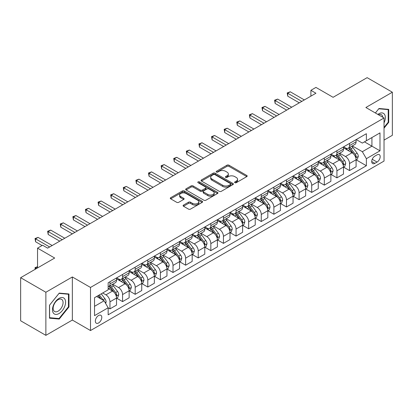 <?xml version="1.0" encoding="UTF-8"?>
<svg xmlns="http://www.w3.org/2000/svg" width="413" height="413" viewBox="0 0 413 413"><rect width="100%" height="100%" fill="white"/><g stroke="black" fill="none" stroke-linecap="round" stroke-linejoin="round"><path stroke-width="0.62" d="M234.873 182.696A0.981 0.568 0 0 0 236.257 182.696L246.778 176.625A1.399 0.811 0 0 0 247.191 176.052A1.399 0.811 0 0 0 246.778 175.484L228.957 165.19A1.399 0.811 0 0 0 226.974 165.19L216.458 171.266A0.981 0.568 0 0 0 216.169 171.663A0.981 0.568 0 0 0 216.458 172.066A0.981 0.568 0 0 0 217.842 172.066L219.205 171.281A4.481 2.586 0 0 1 225.539 171.281L227.026 172.138A4.481 2.586 0 0 1 228.337 173.966A4.481 2.586 0 0 1 227.026 175.793L225.663 176.583A0.981 0.568 0 0 0 225.379 176.981A0.981 0.568 0 0 0 225.663 177.383A0.981 0.568 0 0 0 227.052 177.383L228.41 176.594A4.481 2.586 0 0 1 234.749 176.594L236.236 177.456A4.481 2.586 0 0 1 237.547 179.283A4.481 2.586 0 0 1 236.236 181.111L234.873 181.896A0.981 0.568 0 0 0 234.584 182.298A0.981 0.568 0 0 0 234.873 182.696L234.873 181.896M98.573 322.971A4.564 2.638 120 0 0 101.552 318.95A4.564 2.638 120 0 0 100.855 315.289A4.564 2.638 120 0 0 98.573 315.517A4.564 2.638 120 0 0 95.589 319.538A4.564 2.638 120 0 0 96.291 323.198A4.564 2.638 120 0 0 98.573 322.971M183.511 205.091A1.399 0.811 0 0 0 183.104 205.664A1.399 0.811 0 0 0 183.511 206.237L188.514 209.123A1.399 0.811 0 0 0 190.491 209.123L202.174 202.375A1.399 0.811 0 0 0 202.587 201.802A1.399 0.811 0 0 0 202.174 201.234L184.353 190.945A1.399 0.811 0 0 0 182.37 190.945L170.688 197.688A1.399 0.811 0 0 0 170.28 198.261A1.399 0.811 0 0 0 170.688 198.834L176.728 202.318A1.399 0.811 0 0 0 178.71 202.318L183.708 199.433A1.399 0.811 0 0 0 184.121 198.859A1.399 0.811 0 0 0 183.708 198.292L180.713 196.562A3.748 2.163 0 0 1 179.619 195.029A3.748 2.163 0 0 1 181.932 193.031A3.748 2.163 0 0 1 186.01 193.501L197.744 200.274A3.748 2.163 0 0 1 198.839 201.802A3.748 2.163 0 0 1 196.531 203.8A3.748 2.163 0 0 1 192.448 203.335L190.491 202.205A1.399 0.811 0 0 0 188.514 202.205L183.511 205.091L183.511 206.237M384.028 140.11L392.35 135.309L392.35 92.213L367.131 77.654L333.09 97.308L315.94 87.406L310.901 90.318L315.94 93.23L47.634 248.141L42.591 245.229L37.547 248.141L37.547 267.939M45.869 292.254L45.869 335.346L72.347 320.06L72.347 276.963L45.869 292.254L20.65 277.691L54.692 258.037L37.547 248.141M72.347 276.963L90.504 287.448L384.028 117.984L384.028 161.075L90.504 330.545L90.504 287.448M392.35 92.213L365.872 107.499L384.028 117.984M219.303 191.343A1.399 0.811 0 0 0 221.285 191.343L232.968 184.601A1.399 0.811 0 0 0 233.376 184.028A1.399 0.811 0 0 0 232.968 183.455L215.147 173.166A1.399 0.811 0 0 0 213.165 173.166L201.482 179.913A1.399 0.811 0 0 0 201.069 180.481A1.399 0.811 0 0 0 201.482 181.054L219.303 191.343M198.457 182.913A0.981 0.568 0 0 1 199.453 183.047L199.453 181.885L217.568 192.344A1.399 0.811 0 0 1 217.981 192.917A1.399 0.811 0 0 1 217.568 193.485L205.886 200.233A1.399 0.811 0 0 1 203.908 200.233L186.087 189.944L186.087 188.798A1.399 0.811 0 0 0 185.674 189.371A1.399 0.811 0 0 0 186.087 189.944M186.087 188.798L191.085 185.912A1.399 0.811 0 0 1 193.067 185.912L200.295 190.088A1.399 0.811 0 0 0 202.272 190.088L205.591 188.173A1.399 0.811 0 0 0 205.999 187.6A1.399 0.811 0 0 0 205.591 187.027L198.064 182.685A0.981 0.568 0 0 1 197.781 182.283A0.981 0.568 0 0 1 198.385 181.761A0.981 0.568 0 0 1 199.453 181.885M45.869 335.346L20.65 320.787L20.65 277.691M377.069 154.844L374.849 156.124A4.424 2.555 120 0 0 371.958 160.022A4.424 2.555 120 0 0 372.64 163.569A4.424 2.555 120 0 0 374.849 163.347L377.069 162.066A4.424 2.555 120 0 0 379.955 158.169A4.424 2.555 120 0 0 379.279 154.627A4.424 2.555 120 0 0 377.069 154.844M356.238 139.558L362.34 143.079L366.377 140.75L366.377 133.704L108.154 282.786L108.154 289.833L94.536 297.696L94.536 315.635L108.154 307.773L108.154 314.82L366.377 165.737L366.377 158.69L362.34 151.7L352.31 145.908M366.377 140.75L379.996 132.888L379.996 150.828L366.377 158.69M72.347 320.06L90.504 330.545M310.901 90.318L310.901 96.141M364.462 141.86L371.922 146.166L371.922 137.55L379.996 132.888M362.34 151.7L371.922 146.166L379.996 150.828M94.536 306.317L104.117 300.783L96.652 296.472M108.154 307.83L109.966 308.878L109.966 301.831A5.705 3.294 -120 0 0 105.934 294.846L102.708 292.982M109.966 308.878L116.528 305.093L116.528 298.047A5.705 3.294 -120 0 0 112.491 291.057L108.154 288.553M116.678 298.191L122.578 301.598L122.578 294.552A5.705 3.294 -120 0 0 118.541 287.567L112.749 284.221M122.578 301.598L129.135 297.814L129.135 290.767A5.705 3.294 -120 0 0 125.098 283.777L116.528 278.827M129.284 290.912L135.185 294.319L135.185 287.272A5.705 3.294 -120 0 0 131.153 280.282L125.356 276.942M135.185 294.319L141.742 290.535L141.742 283.488A5.705 3.294 -120 0 0 137.71 276.498L129.135 271.548M141.891 283.633L147.792 287.04L147.792 279.993A5.705 3.294 -120 0 0 143.76 273.003L137.968 269.663M147.792 287.04L154.354 283.256L154.354 276.209A5.705 3.294 -120 0 0 150.317 269.219L141.742 264.268M154.503 276.354L160.404 279.761L160.404 272.714A5.705 3.294 -120 0 0 156.367 265.724L150.575 262.379M160.404 279.761L166.96 275.977L166.96 268.93A5.705 3.294 -120 0 0 162.923 261.94L154.354 256.989M167.11 269.075L173.011 272.482L173.011 265.435A5.705 3.294 -120 0 0 168.979 258.445L163.181 255.1M173.011 272.482L179.567 268.698L179.567 261.651A5.705 3.294 -120 0 0 175.535 254.661L166.96 249.71M179.717 261.796L185.618 265.203L185.618 258.156A5.705 3.294 -120 0 0 181.586 251.166L175.793 247.821M185.618 265.203L192.179 261.419L192.179 254.372A5.705 3.294 -120 0 0 188.142 247.382L179.567 242.431M192.329 254.516L198.23 257.924L198.23 250.877A5.705 3.294 -120 0 0 194.193 243.887L188.4 240.542M198.23 257.924L204.786 254.14L204.786 247.093A5.705 3.294 -120 0 0 200.749 240.103L192.179 235.152M204.936 247.237L210.836 250.645L210.836 243.598A5.705 3.294 -120 0 0 206.805 236.608L201.007 233.262M210.836 250.645L217.393 246.855L217.393 239.808A5.705 3.294 -120 0 0 213.361 232.824L204.786 227.873M217.543 239.958L223.443 243.365L223.443 236.319A5.705 3.294 -120 0 0 219.411 229.329L213.619 225.983M223.443 243.365L230.005 239.576L230.005 232.529A5.705 3.294 -120 0 0 225.968 225.544L217.393 220.594M230.155 232.679L236.055 236.086L236.055 229.039A5.705 3.294 -120 0 0 232.018 222.049L226.226 218.704M236.055 236.086L242.612 232.297L242.612 225.25A5.705 3.294 -120 0 0 238.575 218.265L230.005 213.314M242.761 225.4L248.662 228.802L248.662 221.76A5.705 3.294 -120 0 0 244.63 214.77L238.833 211.425M248.662 228.802L255.219 225.018L255.219 217.971A5.705 3.294 -120 0 0 251.187 210.986L242.612 206.035M255.368 218.121L261.269 221.523L261.269 214.476A5.705 3.294 -120 0 0 257.237 207.491L251.445 204.146M261.269 221.523L267.83 217.739L267.83 210.692A5.705 3.294 -120 0 0 263.793 203.707L255.219 198.756M267.98 210.836L273.881 214.244L273.881 207.197A5.705 3.294 -120 0 0 269.844 200.212L264.052 196.867M273.881 214.244L280.437 210.46L280.437 203.413A5.705 3.294 -120 0 0 276.4 196.423L267.83 191.477M280.587 203.557L286.488 206.965L286.488 199.918A5.705 3.294 -120 0 0 282.456 192.933L276.658 189.588M286.488 206.965L293.044 203.181L293.044 196.134A5.705 3.294 -120 0 0 289.012 189.144L280.437 184.198M293.194 196.278L299.095 199.685L299.095 192.639A5.705 3.294 -120 0 0 295.063 185.654L289.27 182.309M299.095 199.685L305.656 195.901L305.656 188.855A5.705 3.294 -120 0 0 301.619 181.865L293.044 176.914M305.806 188.999L311.707 192.406L311.707 185.36A5.705 3.294 -120 0 0 307.67 178.375L301.877 175.029M311.707 192.406L318.263 188.622L318.263 181.575A5.705 3.294 -120 0 0 314.226 174.585L305.656 169.635M318.413 181.72L324.313 185.127L324.313 178.08A5.705 3.294 -120 0 0 320.281 171.09L314.484 167.75M324.313 185.127L330.87 181.343L330.87 174.296A5.705 3.294 -120 0 0 326.838 167.306L318.263 162.355M331.019 174.441L336.925 177.848L336.925 170.801A5.705 3.294 -120 0 0 332.888 163.811L327.096 160.466M336.925 177.848L343.482 174.064L343.482 167.017A5.705 3.294 -120 0 0 339.445 160.027L330.87 155.076M343.631 167.162L349.532 170.569L349.532 163.522A5.705 3.294 -120 0 0 345.495 156.532L339.703 153.187M349.532 170.569L356.089 166.785L356.089 159.738A5.705 3.294 -120 0 0 352.052 152.748L343.482 147.797M343.631 146.837L345.495 147.916A5.705 3.294 -120 0 0 348.35 148.195A5.705 3.294 -120 0 0 349.532 145.588L349.532 143.43M331.019 154.116L332.888 155.195A5.705 3.294 -120 0 0 335.743 155.479A5.705 3.294 -120 0 0 336.925 152.867L336.925 150.709M318.413 161.395L320.281 162.474A5.705 3.294 -120 0 0 323.131 162.758A5.705 3.294 -120 0 0 324.313 160.146L324.313 157.988M305.806 168.674L307.67 169.753A5.705 3.294 -120 0 0 310.524 170.037A5.705 3.294 -120 0 0 311.707 167.425L311.707 165.267M293.194 175.953L295.063 177.032A5.705 3.294 -120 0 0 297.918 177.316A5.705 3.294 -120 0 0 299.095 174.704L299.095 172.546M280.587 183.233L282.456 184.312A5.705 3.294 -120 0 0 285.306 184.596A5.705 3.294 -120 0 0 286.488 181.983L286.488 179.825M267.98 190.512L269.844 191.591A5.705 3.294 -120 0 0 272.699 191.875A5.705 3.294 -120 0 0 273.881 189.262L273.881 187.11M255.368 197.796L257.237 198.87A5.705 3.294 -120 0 0 260.092 199.154A5.705 3.294 -120 0 0 261.269 196.542L261.269 194.389M242.761 205.075L244.63 206.149A5.705 3.294 -120 0 0 247.48 206.433A5.705 3.294 -120 0 0 248.662 203.821L248.662 201.668M230.155 212.354L232.018 213.428A5.705 3.294 -120 0 0 234.873 213.712A5.705 3.294 -120 0 0 236.055 211.1L236.055 208.947M217.543 219.633L219.411 220.707A5.705 3.294 -120 0 0 222.266 220.991A5.705 3.294 -120 0 0 223.443 218.379L223.443 216.226M204.936 226.913L206.805 227.991A5.705 3.294 -120 0 0 209.654 228.27A5.705 3.294 -120 0 0 210.836 225.658L210.836 223.505M192.329 234.192L194.193 235.271A5.705 3.294 -120 0 0 197.047 235.549A5.705 3.294 -120 0 0 198.23 232.937L198.23 230.784M179.717 241.471L181.586 242.55A5.705 3.294 -120 0 0 184.441 242.829A5.705 3.294 -120 0 0 185.618 240.216L185.618 238.064M167.11 248.75L168.979 249.829A5.705 3.294 -120 0 0 171.829 250.108A5.705 3.294 -120 0 0 173.011 247.495L173.011 245.343M154.503 256.029L156.367 257.108A5.705 3.294 -120 0 0 159.222 257.392A5.705 3.294 -120 0 0 160.404 254.78L160.404 252.622M141.891 263.308L143.76 264.387A5.705 3.294 -120 0 0 146.615 264.671A5.705 3.294 -120 0 0 147.792 262.059L147.792 259.901M129.284 270.587L131.153 271.666A5.705 3.294 -120 0 0 134.003 271.95A5.705 3.294 -120 0 0 135.185 269.338L135.185 267.18M116.678 277.866L118.541 278.945A5.705 3.294 -120 0 0 121.396 279.229A5.705 3.294 -120 0 0 122.578 276.617L122.578 274.459M356.238 159.883L366.377 165.737M348.35 148.195L354.906 144.411A5.705 3.294 -120 0 0 356.089 141.798L356.089 139.646M335.743 155.479L342.3 151.69A5.705 3.294 -120 0 0 343.482 149.078L343.482 146.925M323.131 162.758L329.688 158.969A5.705 3.294 -120 0 0 330.87 156.357L330.87 154.204M310.524 170.037L317.081 166.248A5.705 3.294 -120 0 0 318.263 163.636L318.263 161.483M297.918 177.316L304.474 173.532A5.705 3.294 -120 0 0 305.656 170.92L305.656 168.762M285.306 184.596L291.862 180.811A5.705 3.294 -120 0 0 293.044 178.199L293.044 176.041M272.699 191.875L279.255 188.091A5.705 3.294 -120 0 0 280.437 185.478L280.437 183.32M260.092 199.154L266.648 195.37A5.705 3.294 -120 0 0 267.83 192.757L267.83 190.599M247.48 206.433L254.036 202.649A5.705 3.294 -120 0 0 255.219 200.037L255.219 197.879M234.873 213.712L241.429 209.928A5.705 3.294 -120 0 0 242.612 207.316L242.612 205.163M222.266 220.991L228.823 217.207A5.705 3.294 -120 0 0 230.005 214.595L230.005 212.442M209.654 228.27L216.211 224.486A5.705 3.294 -120 0 0 217.393 221.874L217.393 219.721M197.047 235.549L203.604 231.765A5.705 3.294 -120 0 0 204.786 229.153L204.786 227M184.441 242.829L190.997 239.044A5.705 3.294 -120 0 0 192.179 236.432L192.179 234.279M171.829 250.108L178.385 246.324A5.705 3.294 -120 0 0 179.567 243.711L179.567 241.559M159.222 257.392L165.778 253.603A5.705 3.294 -120 0 0 166.96 250.99L166.96 248.838M146.615 264.671L153.171 260.882A5.705 3.294 -120 0 0 154.354 258.27L154.354 256.117M134.003 271.95L140.559 268.161A5.705 3.294 -120 0 0 141.742 265.549L141.742 263.396M121.396 279.229L127.953 275.44A5.705 3.294 -120 0 0 129.135 272.833L129.135 270.675M108.154 286.736A5.705 3.294 -120 0 0 108.789 286.508L115.346 282.724A5.705 3.294 -120 0 0 116.528 280.112L116.528 277.954M108.789 286.508A5.705 3.294 -120 0 0 109.966 283.896L109.966 281.738M104.117 300.783L108.154 307.773M384.028 128.18L388.721 122.346L388.721 109.368L378.984 108.495L375.376 112.986M49.498 318.191L59.235 319.063L68.966 306.952L68.966 293.973L59.235 293.106L49.498 305.212L49.498 318.191M388.215 122.052L388.721 122.346M68.46 306.663L68.966 306.952M58.202 318.469L59.235 319.063M235.265 182.835L236.236 182.278A4.481 2.586 0 0 0 237.547 180.445L237.547 179.283M228.337 173.966L228.337 175.133A4.481 2.586 0 0 1 227.026 176.96L226.056 177.523M246.778 175.484L246.778 176.625L228.957 166.356A1.399 0.811 0 0 0 226.974 166.356L216.851 172.206M232.968 183.455L232.968 184.601L215.147 174.332A1.399 0.811 0 0 0 213.165 174.332L201.503 181.064M230.49 184.425A0.981 0.568 0 0 0 230.779 184.028A0.981 0.568 0 0 0 230.49 183.625L214.848 174.596A0.981 0.568 0 0 0 213.464 174.596L212.024 175.422A4.481 2.586 0 0 0 210.713 177.254A4.481 2.586 0 0 0 212.024 179.082L222.721 185.256A4.481 2.586 0 0 0 229.055 185.256L230.49 184.425L230.49 185.592A0.981 0.568 0 0 0 230.779 185.194L230.779 184.028M210.713 177.254L210.713 178.416A4.481 2.586 0 0 0 212.024 180.249L212.024 179.082M230.49 185.592L229.055 186.423A4.481 2.586 0 0 1 222.721 186.423L212.024 180.249M186.103 189.954L191.085 187.079L191.085 185.912M205.999 187.6L205.999 188.767A1.399 0.811 0 0 1 205.591 189.335L202.272 191.25A1.399 0.811 0 0 1 200.295 191.25L193.067 187.079A1.399 0.811 0 0 0 191.085 187.079M199.453 183.047L217.553 193.501M207.796 194.415A3.748 2.163 0 0 0 211.874 194.884A3.748 2.163 0 0 0 214.187 192.886A3.748 2.163 0 0 0 213.093 191.358L208.957 188.973A1.399 0.811 0 0 0 206.975 188.973L203.661 190.889A1.399 0.811 0 0 0 203.248 191.456A1.399 0.811 0 0 0 203.661 192.03L207.796 194.415L207.796 195.581A3.748 2.163 0 0 0 211.874 196.051A3.748 2.163 0 0 0 214.187 194.053L214.187 192.886M203.248 191.456L203.248 192.623A1.399 0.811 0 0 0 203.661 193.196L203.661 192.03M207.796 195.581L203.661 193.196M198.839 201.802L198.839 202.969A3.748 2.163 0 0 1 196.531 204.967A3.748 2.163 0 0 1 192.448 204.497L190.491 203.372A1.399 0.811 0 0 0 188.514 203.372L183.532 206.247M179.619 195.029L179.619 196.196A3.748 2.163 0 0 0 180.713 197.724L180.713 196.562M183.692 199.443L180.713 197.724M202.158 202.385L184.353 192.107A1.399 0.811 0 0 0 182.37 192.107L170.708 198.844L170.688 197.688M356.089 159.97L357.297 159.273L358.308 156.357A3.779 2.184 -120 0 0 357.1 153.14L352.981 147.637A10.914 6.298 -120 0 0 351.788 146.212M347.689 150.229A10.914 6.298 -120 0 0 345.454 147.89M355.743 157.652L356.264 156.522A3.779 2.184 -120 0 0 355.185 154.245L351.06 148.747A10.914 6.298 -120 0 0 349.873 147.317M348.856 147.906A9.06 5.23 60 0 1 350.343 149.594L353.833 154.25M348.66 148.019A10.914 6.298 60 0 1 349.852 149.444L352.594 153.099M301.82 101.386L287.747 93.261L290.272 91.805L304.34 99.931M299.301 102.842L287.747 96.172L287.747 93.261L287.195 92.94L290.272 91.805M287.747 96.172L287.195 92.94M343.482 167.25L344.69 166.553L345.696 163.636A3.779 2.184 -120 0 0 344.494 160.42L340.369 154.916A10.914 6.298 -120 0 0 339.181 153.491M335.082 157.508A10.914 6.298 -120 0 0 332.847 155.169M343.136 164.932L343.657 163.801A3.779 2.184 -120 0 0 342.573 161.524L338.454 156.026A10.914 6.298 -120 0 0 337.261 154.596M336.249 155.185A9.06 5.23 60 0 1 337.736 156.873L341.221 161.529M336.053 155.298A10.914 6.298 60 0 1 337.245 156.723L339.982 160.378M330.87 174.529L332.083 173.832L333.09 170.92A3.779 2.184 -120 0 0 331.882 167.699L327.762 162.195A10.914 6.298 -120 0 0 326.569 160.771M322.47 164.787A10.914 6.298 -120 0 0 320.24 162.448M330.524 172.216L331.05 171.08A3.779 2.184 -120 0 0 329.966 168.803L325.847 163.305A10.914 6.298 -120 0 0 324.654 161.875M323.637 162.464A9.06 5.23 60 0 1 325.124 164.152L328.614 168.809M323.446 162.577A10.914 6.298 60 0 1 324.633 164.002L327.375 167.663M318.263 181.808L319.471 181.111L320.483 178.199A3.779 2.184 -120 0 0 319.275 174.978L315.155 169.475A10.914 6.298 -120 0 0 313.963 168.05M309.864 172.066A10.914 6.298 -120 0 0 307.628 169.728M317.917 179.495L318.438 178.359A3.779 2.184 -120 0 0 317.36 176.083L313.235 170.584A10.914 6.298 -120 0 0 312.047 169.16M311.03 169.743A9.06 5.23 60 0 1 312.517 171.436L316.007 176.088M310.834 169.857A10.914 6.298 60 0 1 312.027 171.281L314.768 174.942M289.214 108.665L275.141 100.54L277.665 99.084L291.733 107.21M286.689 110.121L275.141 103.451L275.141 100.54L274.588 100.22L277.665 99.084M275.141 103.451L274.588 100.22M276.602 115.945L262.534 107.819L265.053 106.363L279.126 114.489M274.082 117.4L262.534 110.73L262.534 107.819L261.976 107.499L265.053 106.363M262.534 110.73L261.976 107.499M263.995 123.224L249.922 115.098L252.446 113.642L266.514 121.768M261.475 124.68L249.922 118.01L249.922 115.098L249.369 114.778L252.446 113.642M249.922 118.01L249.369 114.778M305.656 189.087L306.864 188.39L307.871 185.478A3.779 2.184 -120 0 0 306.668 182.257L302.543 176.754A10.914 6.298 -120 0 0 301.356 175.329M297.257 179.345A10.914 6.298 -120 0 0 295.021 177.007M305.31 186.774L305.832 185.638A3.779 2.184 -120 0 0 304.748 183.367L300.628 177.864A10.914 6.298 -120 0 0 299.435 176.439M298.423 177.022A9.06 5.23 60 0 1 299.91 178.715L303.395 183.367M298.227 177.136A10.914 6.298 60 0 1 299.42 178.561L302.156 182.221M251.388 130.503L237.315 122.377L239.839 120.921L253.907 129.047M248.863 131.959L237.315 125.289L237.315 122.377L236.763 122.057L239.839 120.921M237.315 125.289L236.763 122.057M384.028 122.873A9.272 5.354 120 0 0 384.462 114.298A9.272 5.354 120 0 0 377.843 114.411M382.789 117.266A7.021 4.053 120 0 0 382.164 115.48A7.021 4.053 120 0 0 381.375 114.747A7.021 4.053 120 0 0 378.489 114.783M375.396 112.997L378.783 108.784L388.215 109.626L388.215 122.202L384.028 127.41M387.59 109.264L388.215 109.626M59.028 298.398A9.272 5.354 120 0 0 52.472 309.75A9.272 5.354 120 0 0 59.028 313.539A9.272 5.354 120 0 0 65.584 302.182A9.272 5.354 120 0 0 59.028 298.398M58.109 299.704A7.021 4.053 120 0 0 53.525 305.888A7.021 4.053 120 0 0 54.599 311.516A7.021 4.053 120 0 0 58.109 311.17A7.021 4.053 120 0 0 62.699 304.98A7.021 4.053 120 0 0 61.62 299.358A7.021 4.053 120 0 0 58.109 299.704M68.46 306.807L59.028 318.542L49.601 317.7L49.601 305.124L59.028 293.39L68.46 294.237L68.46 306.807M67.835 293.875L68.46 294.237M293.044 196.366L294.257 195.669L295.264 192.757A3.779 2.184 -120 0 0 294.056 189.536L289.936 184.038A10.914 6.298 -120 0 0 288.744 182.608M284.645 186.624A10.914 6.298 -120 0 0 282.415 184.286M292.698 194.053L293.225 192.917A3.779 2.184 -120 0 0 292.141 190.646L288.021 185.143A10.914 6.298 -120 0 0 286.829 183.718M285.811 184.301A9.06 5.23 60 0 1 287.298 185.995L290.788 190.651M285.62 184.415A10.914 6.298 60 0 1 286.808 185.84L289.549 189.5M280.437 203.645L281.645 202.948L282.657 200.037A3.779 2.184 -120 0 0 281.449 196.815L277.329 191.317A10.914 6.298 -120 0 0 276.137 189.887M272.038 193.904A10.914 6.298 -120 0 0 269.803 191.57M280.091 201.332L280.613 200.197A3.779 2.184 -120 0 0 279.534 197.925L275.409 192.422A10.914 6.298 -120 0 0 274.222 190.997M273.205 191.58A9.06 5.23 60 0 1 274.691 193.274L278.181 197.93M273.008 191.694A10.914 6.298 60 0 1 274.201 193.119L276.942 196.779M267.83 210.924L269.039 210.227L270.045 207.316A3.779 2.184 -120 0 0 268.842 204.094L264.718 198.596A10.914 6.298 -120 0 0 263.53 197.166M259.431 201.183A10.914 6.298 -120 0 0 257.196 198.849M267.485 208.611L268.006 207.476A3.779 2.184 -120 0 0 266.922 205.204L262.802 199.701A10.914 6.298 -120 0 0 261.61 198.276M260.598 198.859A9.06 5.23 60 0 1 262.085 200.553L265.569 205.209M260.402 198.973A10.914 6.298 60 0 1 261.594 200.398L264.33 204.058M255.219 218.203L256.432 217.506L257.438 214.595A3.779 2.184 -120 0 0 256.23 211.373L252.111 205.875A10.914 6.298 -120 0 0 250.918 204.45M246.819 208.467A10.914 6.298 -120 0 0 244.589 206.128M254.873 215.891L255.399 214.755A3.779 2.184 -120 0 0 254.315 212.483L250.195 206.98A10.914 6.298 -120 0 0 249.003 205.555M247.986 206.139A9.06 5.23 60 0 1 249.473 207.832L252.963 212.489M247.795 206.252A10.914 6.298 60 0 1 248.982 207.677L251.724 211.337M242.612 225.483L243.82 224.786L244.832 221.874A3.779 2.184 -120 0 0 243.624 218.658L239.504 213.154A10.914 6.298 -120 0 0 238.311 211.73M234.212 215.746A10.914 6.298 -120 0 0 231.977 213.407M242.266 223.17L242.787 222.034A3.779 2.184 -120 0 0 241.708 219.762L237.583 214.259A10.914 6.298 -120 0 0 236.396 212.834M235.379 213.418A9.06 5.23 60 0 1 236.866 215.111L240.356 219.768M235.183 213.531A10.914 6.298 60 0 1 236.375 214.961L239.117 218.616M238.776 137.782L224.708 129.656L227.227 128.2L241.3 136.326M236.257 139.238L224.708 132.568L224.708 129.656L224.151 129.336L227.227 128.2M224.708 132.568L224.151 129.336M226.169 145.061L212.096 136.935L214.621 135.479L228.688 143.605M223.65 146.517L212.096 139.847L212.096 136.935L211.544 136.615L214.621 135.479M212.096 139.847L211.544 136.615M213.562 152.34L199.489 144.214L202.014 142.759L216.082 150.884M211.038 153.796L199.489 147.126L199.489 144.214L198.937 143.894L202.014 142.759M199.489 147.126L198.937 143.894M200.95 159.619L186.882 151.494L189.402 150.038L203.475 158.164M198.431 161.075L186.882 154.41L186.882 151.494L186.325 151.173L189.402 150.038M186.882 154.41L186.325 151.173M188.343 166.898L174.271 158.778L176.795 157.322L190.863 165.443M185.824 168.354L174.271 161.689L174.271 158.778L173.718 158.458L176.795 157.322M174.271 161.689L173.718 158.458M230.005 232.767L231.213 232.065L232.22 229.153A3.779 2.184 -120 0 0 231.017 225.937L226.892 220.434A10.914 6.298 -120 0 0 225.704 219.009M221.605 223.025A10.914 6.298 -120 0 0 219.37 220.687M229.659 230.449L230.18 229.313A3.779 2.184 -120 0 0 229.096 227.042L224.977 221.538A10.914 6.298 -120 0 0 223.784 220.114M222.772 220.702A9.06 5.23 60 0 1 224.259 222.39L227.744 227.047M222.576 220.81A10.914 6.298 60 0 1 223.769 222.24L226.505 225.896M175.737 174.178L161.664 166.057L164.188 164.601L178.256 172.722M173.212 175.633L161.664 168.969L161.664 166.057L161.111 165.737L164.188 164.601M161.664 168.969L161.111 165.737M217.393 240.046L218.606 239.344L219.613 236.432A3.779 2.184 -120 0 0 218.405 233.216L214.285 227.713A10.914 6.298 -120 0 0 213.093 226.288M208.993 230.304A10.914 6.298 -120 0 0 206.763 227.966M217.047 237.728L217.574 236.592A3.779 2.184 -120 0 0 216.489 234.321L212.37 228.817A10.914 6.298 -120 0 0 211.177 227.393M210.16 227.981A9.06 5.23 60 0 1 211.647 229.669L215.137 234.326M209.969 228.09A10.914 6.298 60 0 1 211.157 229.52L213.898 233.175M163.125 181.457L149.057 173.336L151.576 171.88L165.649 180.001M160.605 182.913L149.057 176.248L149.057 173.336L148.499 173.016L151.576 171.88M149.057 176.248L148.499 173.016M204.786 247.325L205.994 246.623L207.006 243.711A3.779 2.184 -120 0 0 205.798 240.495L201.678 234.992A10.914 6.298 -120 0 0 200.486 233.567M196.387 237.583A10.914 6.298 -120 0 0 194.151 235.245M204.44 245.007L204.962 243.871A3.779 2.184 -120 0 0 203.883 241.6L199.758 236.097A10.914 6.298 -120 0 0 198.57 234.672M197.553 235.26A9.06 5.23 60 0 1 199.04 236.948L202.53 241.605M197.357 235.369A10.914 6.298 60 0 1 198.55 236.799L201.291 240.454M150.518 188.736L136.445 180.615L138.969 179.159L153.037 187.28M147.999 190.192L136.445 183.527L136.445 180.615L135.892 180.295L138.969 179.159M136.445 183.527L135.892 180.295M192.179 254.604L193.387 253.902L194.394 250.99A3.779 2.184 -120 0 0 193.191 247.774L189.066 242.271A10.914 6.298 -120 0 0 187.879 240.846M183.78 244.863A10.914 6.298 -120 0 0 181.544 242.524M191.833 252.286L192.355 251.156A3.779 2.184 -120 0 0 191.271 248.879L187.151 243.376A10.914 6.298 -120 0 0 185.958 241.951M184.947 242.539A9.06 5.23 60 0 1 186.433 244.228L189.918 248.884M184.75 242.653A10.914 6.298 60 0 1 185.943 244.078L188.679 247.733M137.911 196.015L123.838 187.894L126.363 186.439L140.43 194.559M135.387 197.471L123.838 190.806L123.838 187.894L123.286 187.574L126.363 186.439M123.838 190.806L123.286 187.574M179.567 261.883L180.78 261.181L181.787 258.27A3.779 2.184 -120 0 0 180.579 255.053L176.459 249.55A10.914 6.298 -120 0 0 175.267 248.125M171.168 252.142A10.914 6.298 -120 0 0 168.938 249.803M179.221 259.565L179.748 258.435A3.779 2.184 -120 0 0 178.664 256.158L174.544 250.655A10.914 6.298 -120 0 0 173.352 249.23M172.335 249.819A9.06 5.23 60 0 1 173.821 251.507L177.311 256.163M172.144 249.932A10.914 6.298 60 0 1 173.331 251.357L176.072 255.012M125.299 203.299L111.231 195.173L113.751 193.718L127.823 201.843M122.78 204.755L111.231 198.085L111.231 195.173L110.674 194.853L113.751 193.718M111.231 198.085L110.674 194.853M166.96 269.162L168.168 268.465L169.18 265.549A3.779 2.184 -120 0 0 167.972 262.332L163.853 256.829A10.914 6.298 -120 0 0 162.66 255.404M158.561 259.421A10.914 6.298 -120 0 0 156.326 257.082M166.615 266.844L167.136 265.714A3.779 2.184 -120 0 0 166.057 263.437L161.932 257.939A10.914 6.298 -120 0 0 160.745 256.509M159.728 257.098A9.06 5.23 60 0 1 161.215 258.786L164.704 263.442M159.532 257.211A10.914 6.298 60 0 1 160.724 258.636L163.465 262.291M112.692 210.578L98.619 202.453L101.144 200.997L115.212 209.123M110.173 212.034L98.619 205.364L98.619 202.453L98.067 202.133L101.144 200.997M98.619 205.364L98.067 202.133M154.354 276.442L155.562 275.745L156.568 272.833A3.779 2.184 -120 0 0 155.365 269.612L151.241 264.108A10.914 6.298 -120 0 0 150.053 262.683M145.954 266.7A10.914 6.298 -120 0 0 143.719 264.361M154.008 274.124L154.529 272.993A3.779 2.184 -120 0 0 153.445 270.716L149.325 265.218A10.914 6.298 -120 0 0 148.133 263.788M147.121 264.377A9.06 5.23 60 0 1 148.608 266.065L152.092 270.721M146.925 264.49A10.914 6.298 60 0 1 148.117 265.915L150.853 269.57M141.742 283.721L142.955 283.024L143.961 280.112A3.779 2.184 -120 0 0 142.753 276.891L138.634 271.387A10.914 6.298 -120 0 0 137.441 269.963M133.342 273.979A10.914 6.298 -120 0 0 131.112 271.64M141.396 281.408L141.922 280.272A3.779 2.184 -120 0 0 140.838 277.995L136.718 272.497A10.914 6.298 -120 0 0 135.526 271.067M134.509 271.656A9.06 5.23 60 0 1 135.996 273.344L139.486 278.001M134.318 271.769A10.914 6.298 60 0 1 135.505 273.194L138.247 276.855M129.135 291L130.343 290.303L131.355 287.391A3.779 2.184 -120 0 0 130.147 284.17L126.027 278.667A10.914 6.298 -120 0 0 124.834 277.242M120.735 281.258A10.914 6.298 -120 0 0 118.5 278.92M128.789 288.687L129.31 287.551A3.779 2.184 -120 0 0 128.231 285.275L124.106 279.777A10.914 6.298 -120 0 0 122.919 278.352M121.902 278.935A9.06 5.23 60 0 1 123.389 280.628L126.879 285.28M121.706 279.049A10.914 6.298 60 0 1 122.898 280.473L125.64 284.134M116.528 298.279L117.736 297.582L118.743 294.67A3.779 2.184 -120 0 0 117.54 291.449L113.415 285.946A10.914 6.298 -120 0 0 112.228 284.521M116.182 295.966L116.703 294.83A3.779 2.184 -120 0 0 115.619 292.559L111.5 287.056A10.914 6.298 -120 0 0 110.307 285.631M109.295 286.214A9.06 5.23 60 0 1 110.782 287.907L114.267 292.559M109.099 286.328A10.914 6.298 60 0 1 110.292 287.753L113.028 291.413M105.63 303.405L106.136 301.949A3.779 2.184 -120 0 0 104.928 298.728L101.252 293.819M103.358 300.344A3.779 2.184 -120 0 0 103.013 299.838L99.337 294.928M98.387 295.476L101.03 299.002M98.124 295.625L100.364 298.62M37.547 266.834L35.58 267.97L36.535 268.522M35.157 269.317L35.022 267.65L37.547 266.659M35.022 267.65L35.58 267.97L35.58 269.075M100.085 217.857L86.012 209.732L88.537 208.276L102.605 216.402M97.561 219.313L86.012 212.643L86.012 209.732L85.46 209.412L88.537 208.276M86.012 212.643L85.46 209.412M87.473 225.137L73.406 217.011L75.925 215.555L89.998 223.681M84.954 226.592L73.406 219.922L73.406 217.011L72.848 216.691L75.925 215.555M73.406 219.922L72.848 216.691M74.867 232.416L60.794 224.29L63.318 222.834L77.386 230.96M72.347 233.872L60.794 227.202L60.794 224.29L60.241 223.97L63.318 222.834M60.794 227.202L60.241 223.97M62.26 239.695L48.187 231.569L50.711 230.113L64.779 238.239M59.735 241.151L48.187 234.481L48.187 231.569L47.634 231.249L50.711 230.113M48.187 234.481L47.634 231.249M49.648 246.974L35.58 238.848L38.099 237.392L52.172 245.518M42.085 245.518L35.58 241.76L35.58 238.848L35.022 238.528L38.099 237.392M35.58 241.76L35.022 238.528M105.934 294.846L112.491 291.057M118.541 287.567L125.098 283.777M131.153 280.282L137.71 276.498M143.76 273.003L150.317 269.219M156.367 265.724L162.923 261.94M168.979 258.445L175.535 254.661M181.586 251.166L188.142 247.382M194.193 243.887L200.749 240.103M206.805 236.608L213.361 232.824M219.411 229.329L225.968 225.544M232.018 222.049L238.575 218.265M244.63 214.77L251.187 210.986M257.237 207.491L263.793 203.707M269.844 200.212L276.4 196.423M282.456 192.933L289.012 189.144M295.063 185.654L301.619 181.865M307.67 178.375L314.226 174.585M320.281 171.09L326.838 167.306M332.888 163.811L339.445 160.027M345.495 156.532L352.052 152.748M349.532 145.588L356.089 141.798M349.532 163.522L356.089 159.738M336.925 170.801L343.482 167.017M336.925 152.867L343.482 149.078M324.313 178.08L330.87 174.296M324.313 160.146L330.87 156.357M311.707 185.36L318.263 181.575M311.707 167.425L318.263 163.636M299.095 192.639L305.656 188.855M299.095 174.704L305.656 170.92M286.488 199.918L293.044 196.134M286.488 181.983L293.044 178.199M273.881 207.197L280.437 203.413M273.881 189.262L280.437 185.478M261.269 214.476L267.83 210.692M261.269 196.542L267.83 192.757M248.662 221.76L255.219 217.971M248.662 203.821L255.219 200.037M236.055 229.039L242.612 225.25M236.055 211.1L242.612 207.316M223.443 236.319L230.005 232.529M223.443 218.379L230.005 214.595M210.836 243.598L217.393 239.808M210.836 225.658L217.393 221.874M198.23 250.877L204.786 247.093M198.23 232.937L204.786 229.153M185.618 258.156L192.179 254.372M185.618 240.216L192.179 236.432M173.011 265.435L179.567 261.651M173.011 247.495L179.567 243.711M160.404 272.714L166.96 268.93M160.404 254.78L166.96 250.99M147.792 279.993L154.354 276.209M147.792 262.059L154.354 258.27M135.185 287.272L141.742 283.488M135.185 269.338L141.742 265.549M122.578 294.552L129.135 290.767M122.578 276.617L129.135 272.833M109.966 301.831L116.528 298.047M109.966 283.896L116.528 280.112M372.232 159.273L377.069 162.066M371.721 161.54L374.849 163.347M236.236 182.278L236.236 181.111M225.663 177.383L225.663 176.583M227.026 176.96L227.026 175.793M216.458 172.066L216.458 171.266M226.974 166.356L226.974 165.19M228.957 166.356L228.957 165.19M201.482 181.054L201.482 179.913M213.165 174.332L213.165 173.166M215.147 174.332L215.147 173.166M222.721 186.423L222.721 185.256M229.055 186.423L229.055 185.256M193.067 187.079L193.067 185.912M200.295 191.25L200.295 190.088M202.272 191.25L202.272 190.088M205.591 189.335L205.591 188.173M217.568 193.485L217.568 192.344M188.514 203.372L188.514 202.205M190.491 203.372L190.491 202.205M192.448 204.497L192.448 203.335M183.708 199.433L183.708 198.292M182.37 192.107L182.37 190.945M184.353 192.107L184.353 190.945M202.174 202.375L202.174 201.234M355.805 157.864L358.283 156.434M351.06 148.747L352.981 147.637M348.092 150.461L349.852 149.444M355.185 154.245L357.1 153.14M354.886 155.722L356.264 156.522M343.198 165.143L345.671 163.713M338.454 156.026L340.369 154.916M335.48 157.74L337.245 156.723M342.573 161.524L344.494 160.42M342.274 163.001L343.657 163.801M330.586 172.422L333.064 170.992M325.847 163.305L327.762 162.195M322.873 165.019L324.633 164.002M329.966 168.803L331.882 167.699M329.667 170.28L331.05 171.08M317.979 179.701L320.457 178.271M313.235 170.584L315.155 169.475M310.266 172.298L312.027 171.281M317.36 176.083L319.275 174.978M317.06 177.559L318.438 178.359M305.372 186.981L307.845 185.551M300.628 177.864L302.543 176.754M297.654 179.578L299.42 178.561M304.748 183.367L306.668 182.257M304.448 184.838L305.832 185.638M292.76 194.26L295.238 192.83M288.021 185.143L289.936 184.038M285.047 186.857L286.808 185.84M292.141 190.646L294.056 189.536M291.841 192.117L293.225 192.917M280.153 201.539L282.631 200.109M275.409 192.422L277.329 191.317M272.441 194.136L274.201 193.119M279.534 197.925L281.449 196.815M279.234 199.402L280.613 200.197M267.547 208.818L270.019 207.388M262.802 199.701L264.718 198.596M259.829 201.415L261.594 200.398M266.922 205.204L268.842 204.094M266.622 206.681L268.006 207.476M254.935 216.097L257.413 214.667M250.195 206.98L252.111 205.875M247.222 208.694L248.982 207.677M254.315 212.483L256.23 211.373M254.016 213.96L255.399 214.755M242.328 223.376L244.806 221.946M237.583 214.259L239.504 213.154M234.615 215.978L236.375 214.961M241.708 219.762L243.624 218.658M241.409 221.239L242.787 222.034M229.721 230.655L232.194 229.225M224.977 221.538L226.892 220.434M222.003 223.257L223.769 222.24M229.096 227.042L231.017 225.937M228.797 228.518L230.18 229.313M217.109 237.934L219.587 236.504M212.37 228.817L214.285 227.713M209.396 230.537L211.157 229.52M216.489 234.321L218.405 233.216M216.19 235.797L217.574 236.592M204.502 245.214L206.98 243.784M199.758 236.097L201.678 234.992M196.789 237.816L198.55 236.799M203.883 241.6L205.798 240.495M203.583 243.076L204.962 243.871M191.895 252.493L194.368 251.063M187.151 243.376L189.066 242.271M184.177 245.095L185.943 244.078M191.271 248.879L193.191 247.774M190.971 250.355L192.355 251.156M179.283 259.772L181.761 258.347M174.544 250.655L176.459 249.55M171.571 252.374L173.331 251.357M178.664 256.158L180.579 255.053M178.364 257.635L179.748 258.435M166.676 267.056L169.154 265.626M161.932 257.939L163.853 256.829M158.964 259.653L160.724 258.636M166.057 263.437L167.972 262.332M165.758 264.914L167.136 265.714M154.07 274.335L156.542 272.905M149.325 265.218L151.241 264.108M146.352 266.932L148.117 265.915M153.445 270.716L155.365 269.612M153.146 272.193L154.529 272.993M141.458 281.614L143.936 280.184M136.718 272.497L138.634 271.387M133.745 274.211L135.505 273.194M140.838 277.995L142.753 276.891M140.539 279.472L141.922 280.272M128.851 288.894L131.329 287.463M124.106 279.777L126.027 278.667M121.138 281.49L122.898 280.473M128.231 285.275L130.147 284.17M127.932 286.751L129.31 287.551M116.244 296.173L118.717 294.743M111.5 287.056L113.415 285.946M108.526 288.77L110.292 287.753M115.619 292.559L117.54 291.449M115.32 294.03L116.703 294.83M105.155 302.574L106.11 302.022M103.013 299.838L104.928 298.728"/></g></svg>

